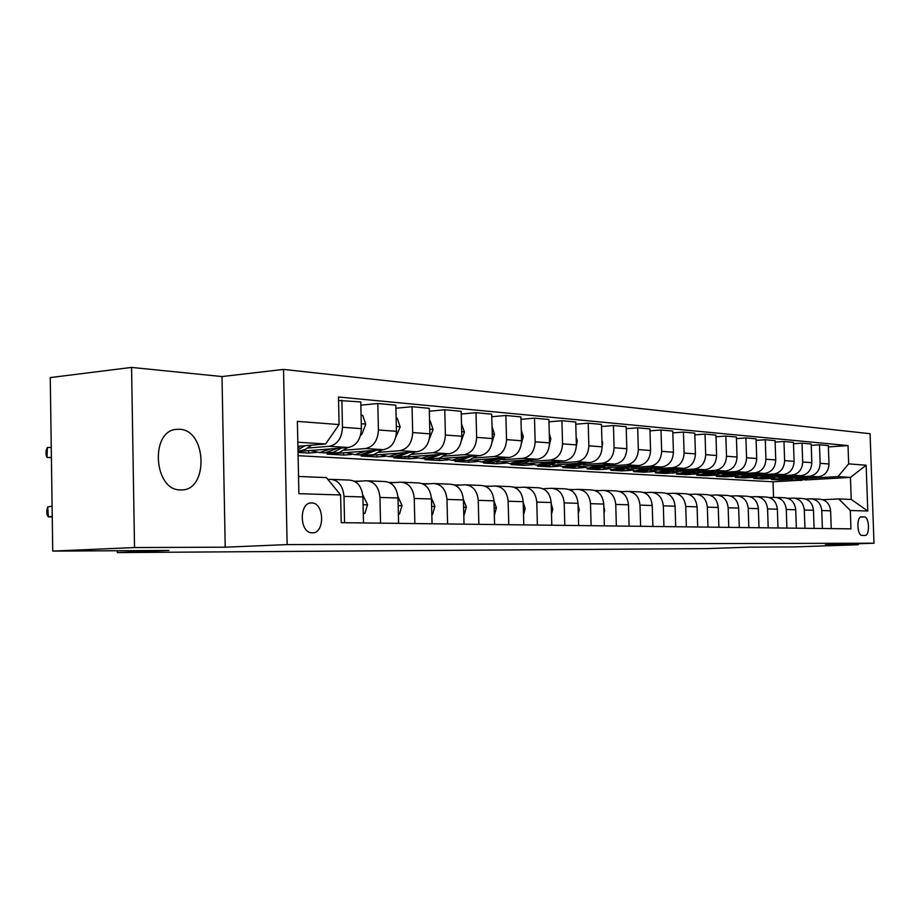 <?xml version="1.0" encoding="UTF-8"?>
<svg xmlns="http://www.w3.org/2000/svg" width="920" height="920" viewBox="0 0 920 920"><rect width="100%" height="100%" fill="white"/><g stroke="black" fill="none" stroke-linecap="round" stroke-linejoin="round"><path stroke-width="1.38" d="M180.515 489.888L180.814 489.888C208.679 491.544 207.242 429.789 179.446 429.272L176.502 429.353C149.776 430.767 153.767 490.785 180.515 489.888M312.317 532.841C325.024 533.6 324.507 502.826 311.822 502.941L311.684 502.941C299.161 501.837 299.126 532.312 311.673 532.806L312.317 532.841M131.56 367.413L50.255 377.579L52.739 551.103L134.527 547.549L225.216 547.193L287.132 544.594L283.532 369.414L221.996 376.556L131.56 367.413L134.527 547.549M287.132 544.594L874 543.214L870.067 433.711L283.532 369.414M874 543.214L825.309 544.87L858.314 544.743L794.627 546.894L750.053 547.147L707.227 548.607L117.323 552.587L168.935 550.436L52.739 551.103M864.294 516.902L861.476 516.833C856.359 516.235 856.957 535.624 862.051 535.428L864.961 535.452C870.044 535.911 869.377 516.637 864.317 516.902L860.556 517.063L864.317 516.902M848.665 463.864L866.145 465.221L867.79 511.025L850.31 510.496L838.775 498.928L851.23 499.445L850.448 477.399L837.994 476.606L848.665 463.864L848.021 445.579L338.479 397.003L339.077 424.58L325.657 443.98L297.815 442.209M298.528 476.456L326.381 477.606L340.618 494.96L341.228 522.675L850.954 528.851L850.31 510.496M340.618 494.96L298.885 493.683L297.378 421.371L339.077 424.58M117.288 550.735L117.323 552.587M773.547 497.409L773.03 481.792L799.25 480.309M804.85 479.987L850.448 477.399L866.145 465.221M838.775 498.928L822.905 499.709M344.574 522.721L343.988 496.386C342.941 485.656 338.341 479.964 330.199 479.32L327.911 479.469M380.558 523.158L379.96 497.444C378.913 486.979 374.359 481.424 366.286 480.78L355.005 481.528M414.851 523.572L414.253 498.467C413.218 488.232 408.698 482.804 400.695 482.183L390.046 482.873M447.591 523.963L446.982 499.433C445.947 489.44 441.462 484.127 433.55 483.517L423.476 484.15M478.86 524.342L478.25 500.353C477.216 490.59 472.776 485.392 464.945 484.782L455.411 485.38M508.76 524.71L508.15 501.239C507.127 491.682 502.734 486.599 494.971 486.001L485.944 486.553M537.395 525.055L536.774 502.09C535.75 492.74 531.403 487.761 523.721 487.174L515.154 487.68M564.822 525.389L564.19 502.906C563.189 493.741 558.877 488.876 551.275 488.29L543.145 488.773M591.123 525.699L590.502 503.677C589.49 494.707 585.235 489.934 577.714 489.359L569.986 489.808M616.377 526.01L615.744 504.424C614.744 495.638 610.523 490.958 603.094 490.394L595.734 490.808M640.619 526.297L639.998 505.149C639.009 496.524 634.834 491.935 627.474 491.383L620.471 491.774M663.941 526.585L663.308 505.839C662.331 497.386 658.202 492.878 650.923 492.338L644.253 492.706M686.377 526.849L685.745 506.506C684.768 498.203 680.685 493.787 673.486 493.246L667.126 493.591M707.974 527.114L707.342 507.138C706.376 498.996 702.328 494.661 695.209 494.132L689.16 494.454M728.778 527.367L728.157 507.759C727.191 499.767 723.189 495.5 716.151 494.983L710.355 495.282M748.845 527.608L748.213 508.346C747.27 500.503 743.314 496.317 736.333 495.799L730.802 496.087M768.2 527.85L767.579 508.921C766.636 501.216 762.714 497.099 755.814 496.593L750.524 496.869M786.887 528.068L786.266 509.473C785.335 501.894 781.459 497.858 774.629 497.352L769.557 497.616M804.942 528.287L804.321 510.013C803.39 502.561 799.56 498.594 792.81 498.088L787.945 498.341M822.388 528.505L821.767 510.531C820.847 503.205 817.052 499.296 810.37 498.801L805.724 499.031M779.723 479.228L779.746 479.941L789.245 479.4M809.738 478.227L837.994 476.606M779.746 479.941L771.42 479.469L778.101 479.078M789.647 478.423L818.34 476.767C825.01 475.651 828.563 471.385 828.977 463.979L828.345 445.625L819.49 444.797L811.233 445.36M762.231 478.216L762.255 478.94L771.754 478.4M792.545 477.192L809.428 476.203C816.144 475.076 819.708 470.775 820.134 463.312L819.49 444.797M762.255 478.94L753.664 478.457L760.403 478.066M771.754 477.399L801.067 475.686C807.806 474.547 811.394 470.212 811.831 462.679L811.187 444.015L802.033 443.164L793.488 443.75M744.165 477.147L744.188 477.917L753.664 477.353M774.766 476.123L791.856 475.111C798.64 473.961 802.24 469.591 802.677 461.989L802.033 443.164M744.188 477.917L735.298 477.411L742.049 477.008M753.238 476.341L783.207 474.57C790.027 473.421 793.649 469.004 794.086 461.345L793.442 442.359L783.978 441.473L775.134 442.094M725.489 476.042L725.512 476.847L734.965 476.284M756.378 475.007L773.674 473.984C780.528 472.811 784.185 468.36 784.622 460.632L783.978 441.473M725.512 476.847L716.323 476.318L723.028 475.928M734.068 475.26L764.727 473.421C771.615 472.236 775.284 467.751 775.732 459.954L775.088 440.645L765.279 439.725L756.125 440.381M706.169 474.927L706.192 475.743L715.61 475.18M737.357 473.869L754.86 472.811C761.794 471.615 765.474 467.084 765.923 459.218L765.279 439.725M706.192 475.743L696.681 475.203L703.351 474.8M714.219 474.133L745.591 472.236C752.56 471.028 756.263 466.451 756.723 458.528L756.079 438.863L745.913 437.92L736.425 438.61M686.17 473.765L686.193 474.605L695.566 474.03M717.657 472.684L735.367 471.592C742.382 470.373 746.108 465.761 746.568 457.757L745.913 437.92M686.193 474.605L676.338 474.041L682.996 473.627M693.645 472.972L725.765 470.994C732.814 469.763 736.563 465.106 737.023 457.033L736.38 437.023L725.845 436.046L716.013 436.77M665.459 472.569L665.482 473.421L674.808 472.845M697.256 471.454L715.173 470.338C722.257 469.096 726.029 464.393 726.501 456.239L725.845 436.046M665.482 473.421L655.27 472.845L661.952 472.42M672.301 471.776L705.226 469.717C712.344 468.464 716.139 463.714 716.599 455.492L715.956 435.114L705.03 434.091L694.818 434.861M643.988 471.339L644.011 472.201L653.292 471.615M676.096 470.178L694.244 469.027C701.396 467.762 705.214 462.978 705.686 454.664L705.03 434.091M644.011 472.201L633.431 471.592L640.182 471.166M650.153 470.534L683.905 468.383C691.104 467.107 694.945 462.277 695.417 453.893L694.772 433.136L683.433 432.078L672.831 432.894M621.736 470.051L621.759 470.925L630.97 470.338M654.143 468.855L672.508 467.682C679.742 466.382 683.606 461.495 684.089 453.042L683.433 432.078M621.759 470.925L610.788 470.304L617.734 469.855M627.141 469.246L661.79 467.015C669.058 465.692 672.945 460.77 673.428 452.237L672.773 431.077L661.008 429.985L649.98 430.836M598.632 468.671L598.667 469.614L607.809 469.016M631.35 467.486L649.945 466.267C657.259 464.945 661.169 459.966 661.653 451.341L661.008 429.985M598.667 469.614L587.27 468.959L594.584 468.475M603.232 467.912L638.802 465.577C646.162 464.232 650.083 459.218 650.578 450.512L649.922 428.95L637.686 427.8L626.232 428.709M574.655 467.187L574.678 468.245L583.74 467.636M607.671 466.06L626.497 464.807C633.891 463.45 637.847 458.378 638.342 449.581L637.686 427.8M574.678 468.245L562.844 467.567L570.239 467.072M578.346 466.532L614.917 464.094C622.345 462.714 626.324 457.596 626.819 448.718L626.175 426.719L613.444 425.534L601.519 426.5M549.734 465.623L549.757 466.819L558.727 466.21M583.05 464.577L602.117 463.289C609.592 461.909 613.582 456.722 614.088 447.752L613.444 425.534M549.757 466.819L537.452 466.118L544.916 465.612M552.425 465.094L590.065 462.541C597.574 461.138 601.588 455.906 602.106 446.844L601.45 424.419L588.202 423.177L575.782 424.2M523.813 463.956L523.848 465.336L532.714 464.726M557.428 463.036L576.736 461.713C584.303 460.287 588.34 454.997 588.846 445.843L588.202 423.177M523.848 465.336L511.037 464.611L518.581 464.082M525.412 463.611L564.19 460.931C571.791 459.494 575.839 454.147 576.368 444.9L575.713 422.004L561.913 420.716L548.964 421.808M496.834 462.162L496.88 463.795L505.62 463.185M530.759 461.437L550.309 460.069C557.945 458.608 562.028 453.203 562.557 443.865L561.913 420.716M496.88 463.795L483.541 463.036L491.153 462.495M497.202 462.07L537.222 459.252C544.904 457.78 549.01 452.318 549.539 442.876L548.895 419.497L534.497 418.151L520.984 419.324M468.74 460.402L468.786 462.197L477.399 461.587M502.952 459.758L522.755 458.344C530.472 456.86 534.601 451.341 535.141 441.796L534.497 418.151M468.786 462.197L454.882 461.403L462.565 460.851M467.728 460.483L509.105 457.504C516.867 455.986 521.019 450.409 521.559 440.772L520.915 416.886L505.885 415.483L491.774 416.725M439.449 458.631L439.495 460.529L447.982 459.908M473.961 458.022L494.005 456.561C501.803 455.032 505.977 449.385 506.529 439.633L505.885 415.483M439.495 460.529L424.994 459.701L432.756 459.126M436.839 458.827L479.757 455.664C487.6 454.123 491.797 448.419 492.349 438.564L491.705 414.161L476.008 412.689L461.253 414.023M408.894 456.78L408.94 458.781L417.277 458.16M443.681 456.193L463.979 454.687C471.868 453.123 476.088 447.35 476.64 437.379L476.008 412.689M408.94 458.781L393.794 457.918L401.626 457.332M404.317 457.125L449.086 453.755C457.01 452.168 461.253 446.338 461.817 436.252L461.184 411.309L444.762 409.768L429.329 411.205M376.981 454.836L377.027 456.964L385.216 456.331M412.034 454.296L432.595 452.732C440.553 451.122 444.82 445.211 445.383 435.022L444.762 409.768M377.027 456.964L361.203 456.055L417.013 451.766C425.017 450.133 429.306 444.153 429.881 433.849L429.26 408.319L412.068 406.709L395.899 408.25M343.62 452.812L343.666 455.055L351.693 454.434M378.936 452.306L399.751 450.685C407.79 449.029 412.103 442.98 412.678 432.549L412.068 406.709M343.666 455.055L327.117 454.112L383.445 449.673C391.517 447.994 395.853 441.876 396.44 431.319L395.818 405.191L377.809 403.512L360.847 405.168M308.706 450.673L308.763 453.065L316.641 452.433M344.275 450.225L365.343 448.546C373.474 446.844 377.821 440.645 378.419 429.962L377.809 403.512M308.763 453.065L298.034 452.456M298.011 451.536L348.243 447.476C356.408 445.751 360.778 439.484 361.376 428.674L360.778 401.925L338.548 400.487M307.935 448.04L329.268 446.292C337.467 444.544 341.872 438.196 342.47 427.248L341.872 400.154M297.896 446.292L325.657 443.98M773.03 481.792L298.091 455.676M831.231 528.609L830.61 510.796C829.702 503.527 825.93 499.652 819.283 499.169L811.854 498.87M848.021 445.579L828.391 446.913M814.085 528.402L813.464 510.278C812.544 502.895 808.726 498.962 802.021 498.467L794.305 498.157M796.352 528.183L795.731 509.76C794.799 502.251 790.947 498.237 784.162 497.743L776.146 497.409M777.998 527.965L777.377 509.208C776.434 501.572 772.547 497.501 765.681 496.995L757.344 496.65M759 527.735L758.367 508.656C757.424 500.871 753.491 496.731 746.557 496.213L737.886 495.857M739.3 527.493L738.679 508.07C737.725 500.147 733.746 495.926 726.731 495.409L717.703 495.041M718.888 527.252L718.255 507.46C717.301 499.399 713.276 495.109 706.192 494.58L696.785 494.19M697.705 526.987L697.072 506.839C696.106 498.628 692.047 494.247 684.882 493.706L675.073 493.315M675.717 526.723L675.084 506.184C674.107 497.812 670.001 493.361 662.756 492.809L652.533 492.395M652.866 526.447L652.234 505.505C651.245 496.972 647.094 492.43 639.779 491.878L629.107 491.452M629.107 526.159L628.475 504.804C627.486 496.098 623.288 491.475 615.894 490.912L604.739 490.463M604.382 525.86L603.75 504.068C602.749 495.19 598.518 490.475 591.043 489.9L579.381 489.428M578.634 525.55L578.013 503.309C577.001 494.247 572.723 489.428 565.167 488.853L552.966 488.359M551.804 525.228L551.172 502.515C550.16 493.269 545.836 488.347 538.2 487.761L525.423 487.243M523.802 524.883L523.181 501.687C522.169 492.234 517.799 487.209 510.082 486.622L496.685 486.07M494.58 524.538L493.959 500.825C492.936 491.165 488.52 486.036 480.723 485.426L466.681 484.851M464.025 524.17L463.416 499.916C462.38 490.038 457.93 484.794 450.053 484.184L435.309 483.586M432.066 523.779L431.457 498.973C430.422 488.865 425.925 483.506 417.967 482.885L402.466 482.252M398.59 523.376L398.003 497.984C396.957 487.634 392.414 482.149 384.387 481.516L368.069 480.849M363.503 522.951L362.917 496.938C361.87 486.346 357.282 480.734 349.186 480.091L332.005 479.389M851.23 499.445L867.79 511.025M225.216 547.193L221.996 376.556M803.263 477.629L794.259 480.022L787.773 478.94M811.567 477.158L801.101 480.412L798.502 480.263L808.461 477.33M806.472 477.445L796.869 480.171L794.259 480.022L796.869 480.171M795.904 480.113L801.101 480.412M788.612 498.306L787.531 498.191M770.581 497.559L769.062 497.444M751.916 496.788L750.019 496.697M785.852 476.572L776.744 479.009L770.074 477.871M794.431 476.077L783.817 479.412L781.183 479.262M789.164 476.387L779.447 479.159L776.802 479.009M778.504 479.101L781.137 479.262L791.223 476.261M767.855 475.479L758.644 477.963L751.778 476.767M776.71 474.961L765.957 478.377L763.289 478.227M771.27 475.284L761.438 478.124L758.77 477.963M760.518 478.066L763.186 478.227L773.398 475.157M749.236 474.352L739.921 476.882L732.849 475.617M758.39 473.8L747.488 477.319L744.797 477.158M752.767 474.145L742.808 477.043L740.106 476.893M741.922 476.997L744.625 477.147L754.963 474.007M732.561 495.995L730.342 495.926M731.112 496.075L730.491 495.972M729.951 473.179L720.544 475.755L713.253 474.421M739.438 472.604L728.375 476.215L725.65 476.054M733.619 472.96L723.534 475.928L720.808 475.778M722.683 475.881L725.408 476.042L735.896 472.822M712.471 495.178L710.217 495.121M711.102 495.247L709.769 495.075M691.587 494.327L689.655 494.293M690.345 494.397L688.413 494.201M669.783 493.453L668.322 493.442M668.806 493.499L666.356 493.315M666.62 493.407L667.621 493.568M646.438 492.579L643.655 492.418M643.459 492.407L645.254 492.648M652.429 511.991L652.372 510.347M623.185 491.625L620.632 491.498M619.539 491.418L622.023 491.682M709.987 471.971L700.476 474.593L692.967 473.179M719.808 471.362L708.584 475.065L705.835 474.904M713.782 471.73L703.57 474.777L700.81 474.616M702.765 474.731L705.513 474.892L716.139 471.592M689.298 470.718L679.673 473.397L671.933 471.891M699.476 470.074L688.079 473.88L685.308 473.719M693.231 470.465L682.881 473.581L680.098 473.421M682.122 473.535L684.905 473.697L695.669 470.315M667.839 469.407L658.11 472.144L650.118 470.546M678.385 468.74L666.827 472.65L664.021 472.489M671.922 469.154L661.434 472.339L658.628 472.178M660.721 472.305L663.527 472.466L674.452 468.993M645.575 468.061L635.731 470.856L627.624 469.211M656.512 467.348L644.782 471.385L641.953 471.212M649.807 467.785L639.193 471.051L636.352 470.89M638.526 471.017L641.366 471.178L652.429 467.613M622.46 466.647L612.501 469.51L604.302 467.843M650.452 446.315L650.497 447.982M633.811 465.911L621.897 470.062L619.033 469.89M626.853 466.359L616.089 469.717L613.214 469.556M615.48 469.683L618.344 469.855L629.567 466.187M628.705 512.52L628.578 508.3M598.989 490.624L596.7 490.532M594.769 490.44L597.862 490.693M598.425 465.186L588.363 468.119L580.072 466.417M626.658 443.336L626.784 447.626M610.224 464.404L598.126 468.683L595.24 468.522M602.991 464.887L592.089 468.337L589.191 468.165M591.537 468.303L594.435 468.464L605.82 464.692M604.014 513.061L604.647 510.439L603.831 506.69M570.365 489.785L569.503 489.612M573.758 489.589L571.826 489.532M569.101 489.451L572.723 489.647M573.436 463.668L563.259 466.67L554.875 464.933M601.91 440.243L602.703 442.934L602.094 446.752M585.695 462.841L573.413 467.256L570.492 467.084M578.185 463.346L567.134 466.888L564.202 466.727M566.651 466.865L569.572 467.038L581.118 463.151M578.3 513.636L579.255 509.818L578.059 505.206M544.157 488.704L546.526 488.566M547.411 488.52L545.928 488.497M547.423 462.093L537.13 465.163L528.666 463.392M576.139 437.023L577.311 440.933L576.368 445.705M560.176 461.207L547.71 465.773L544.755 465.6M552.368 461.748L541.167 465.393L538.212 465.221M540.753 465.37L543.708 465.543L555.427 461.541M551.494 514.234L552.793 509.174L551.207 503.769M516.833 487.588L513.9 487.174M519.754 487.404L518.972 487.416M514.981 487.266L519.202 487.439M520.329 460.437L509.921 463.588L501.365 461.782M549.286 433.665L550.861 438.851L549.504 444.567M533.611 459.505L520.938 464.22L517.96 464.048M525.481 460.08L514.13 463.829L511.14 463.657M513.785 463.806L516.775 463.979L528.666 459.85M523.537 514.855L525.205 508.495L523.204 502.343M488.347 486.404L484.587 485.99M486.657 486.128L490.682 486.266M492.085 458.723L481.562 461.943L472.903 460.103M521.272 430.169L523.284 436.678L521.456 443.313M505.919 457.723L493.051 462.61L490.038 462.438M497.444 458.332L485.944 462.197L482.931 462.024M485.691 462.185L488.704 462.357L500.767 458.102M494.339 515.499L496.421 507.794L493.959 500.917M458.597 485.185L454.1 484.805M457.102 484.943L460.839 485.035M462.61 456.929L451.973 460.241L443.221 458.355M492.027 426.512L494.511 434.412L492.142 441.956M477.043 455.871L468.832 460.207L460.92 460.759M468.211 456.515L456.55 460.506L453.502 460.322M456.377 460.494L459.425 460.667L471.661 456.262M464.105 515.177L466.359 507.058L463.404 499.479M427.501 483.897L422.315 483.621M426.236 483.701L429.536 483.77M431.836 514.579L432.549 514.591L434.918 506.287L431.422 498.019M394.967 482.551L389.125 482.413M393.978 482.402L396.416 482.459M431.836 514.625L432.549 514.591M398.372 513.958L399.533 513.981L402.028 505.482L397.911 496.524M360.893 481.137L354.384 481.206M398.372 514.038L399.533 513.981M363.285 513.303L364.929 513.337L367.563 504.631L362.791 494.983M363.285 513.417L364.929 513.337M52.244 516.246L48.346 516.902L47.713 506.909L52.095 506.161M47.713 506.909L46.793 510.542L47.046 514.533L48.346 516.902L52.244 516.959M431.825 455.055L421.072 458.447L412.229 456.527M461.495 423.683L464.462 432.055L461.495 440.473M446.89 453.928L439.53 458.114L430.525 458.999M437.667 454.618L425.856 458.723L422.774 458.551M425.787 458.723L428.858 458.896L441.278 454.342M399.636 453.1L388.769 456.584L379.834 454.618M429.571 420.98L430.272 421.049L433.055 429.582L429.41 438.851M415.38 451.892L407.905 456.239L398.762 457.159M405.754 452.628L393.772 456.872L390.666 456.699M393.794 456.872L396.911 457.056L409.526 452.341M365.953 451.053L354.971 454.629L345.954 452.628M396.129 418.163L397.279 418.255L400.177 426.995L395.807 437.138M382.421 449.753L373.808 454.606L365.55 455.239M372.347 450.547L360.214 454.928L357.075 454.756M360.295 454.928L363.503 455.124L376.291 450.236M330.671 448.902L319.573 452.582L310.466 450.535M361.077 415.196L362.721 415.334L365.746 424.281L361.951 434.067L360.525 435.436M347.909 447.499L339.158 452.559L330.774 453.238M337.364 448.362L325.059 452.904L321.897 452.72M325.209 452.893L333.327 452.364L341.504 448.028M51.255 447.476L47.357 447.419L47.012 457.447L51.393 457.539M311.73 445.142L305.141 449.535L297.999 451.294M300.69 446.062L297.93 447.913M297.976 449.799L305.014 445.705M51.393 457.654L47.012 457.447L46 454.491L46.138 450.489L47.357 447.419M809.428 476.203L818.34 476.767M791.856 475.111L801.067 475.686M773.674 473.984L783.207 474.57M754.86 472.811L764.727 473.421M735.367 471.592L745.591 472.236M715.173 470.338L725.765 470.994M694.244 469.027L705.226 469.717M672.508 467.682L683.905 468.383M649.945 466.267L661.79 467.015M626.497 464.807L638.802 465.577M602.117 463.289L614.917 464.094M576.736 461.713L590.065 462.541M550.309 460.069L564.19 460.931M522.755 458.344L537.222 459.252M494.005 456.561L509.105 457.504M463.979 454.687L479.757 455.664M432.595 452.732L449.086 453.755M399.751 450.685L417.013 451.766M365.343 448.546L383.445 449.673M329.268 446.292L348.243 447.476M820.134 463.312L828.977 463.979M821.767 510.531L830.61 510.796M804.321 510.013L813.464 510.278M802.677 461.989L811.831 462.679M786.266 509.473L795.731 509.76M784.622 460.632L794.086 461.345M767.579 508.921L777.377 509.208M765.923 459.218L775.732 459.954M748.213 508.346L758.367 508.656M746.568 457.757L756.723 458.528M728.157 507.759L738.679 508.07M726.501 456.239L737.023 457.033M707.342 507.138L718.255 507.46M705.686 454.664L716.599 455.492M685.745 506.506L697.072 506.839M684.089 453.042L695.417 453.893M663.308 505.839L675.084 506.184M661.653 451.341L673.428 452.237M639.998 505.149L652.234 505.505M638.342 449.581L650.578 450.512M615.744 504.424L628.475 504.804M614.088 447.752L626.819 448.718M590.502 503.677L603.75 504.068M588.846 445.843L602.106 446.844M564.19 502.906L578.013 503.309M562.557 443.865L576.368 444.9M536.774 502.09L551.172 502.515M535.141 441.796L549.539 442.876M508.15 501.239L523.181 501.687M506.529 439.633L521.559 440.772M478.25 500.353L493.959 500.825M476.64 437.379L492.349 438.564M446.982 499.433L463.416 499.916M445.383 435.022L461.817 436.252M414.253 498.467L431.457 498.973M412.678 432.549L429.881 433.849M379.96 497.444L398.003 497.984M378.419 429.962L396.44 431.319M343.988 496.386L362.917 496.938M342.47 427.248L361.376 428.674M603.945 510.611L604.601 510.623M602.646 442.738L601.979 442.692M578.197 509.979L579.209 510.002M577.254 440.737L576.242 440.657M551.367 509.323L552.747 509.358M550.804 438.656L549.424 438.553M523.376 508.645L525.159 508.691M523.227 436.482L521.444 436.344M494.143 507.932L496.374 507.989M494.454 434.217L492.223 434.044M463.599 507.196L466.302 507.253M431.641 506.414L434.861 506.494M398.176 505.597L401.959 505.69M363.089 504.746L367.494 504.85M464.404 431.848L461.702 431.629M432.986 429.364L429.766 429.111M400.108 426.776L396.324 426.478M365.666 424.062L361.261 423.717M361.951 434.067L360.881 433.987M310.431 503.022L311.822 502.941M776.744 479.009L779.447 479.159M781.137 479.262L783.817 479.412M758.644 477.963L761.438 478.124M763.186 478.227L765.957 478.377M739.921 476.882L742.808 477.043M744.625 477.147L747.488 477.319M720.544 475.755L723.534 475.928M725.408 476.042L728.375 476.215M700.476 474.593L703.57 474.777M705.513 474.892L708.584 475.065M679.673 473.397L682.881 473.581M684.905 473.697L688.079 473.88M658.11 472.144L661.434 472.339M663.527 472.466L666.827 472.65M635.731 470.856L639.193 471.051M641.366 471.178L644.782 471.385M612.501 469.51L616.089 469.717M618.344 469.855L621.897 470.062M588.363 468.119L592.089 468.337M594.435 468.464L598.126 468.683M563.259 466.67L567.134 466.888M569.572 467.038L573.413 467.256M537.13 465.163L541.167 465.393M543.708 465.543L547.71 465.773M509.921 463.588L514.13 463.829M516.775 463.979L520.938 464.22M481.562 461.943L485.944 462.197M488.704 462.357L493.051 462.61M451.973 460.241L456.55 460.506M459.425 460.667L463.956 460.931M361.56 481.091L360.214 481.045M421.072 458.447L425.856 458.723M428.858 458.896L433.596 459.172M388.769 456.584L393.772 456.872M396.911 457.056L401.867 457.343M354.971 454.629L360.214 454.928M363.503 455.124L368.678 455.423M319.573 452.582L325.059 452.904M328.509 453.1L333.937 453.41"/></g></svg>
